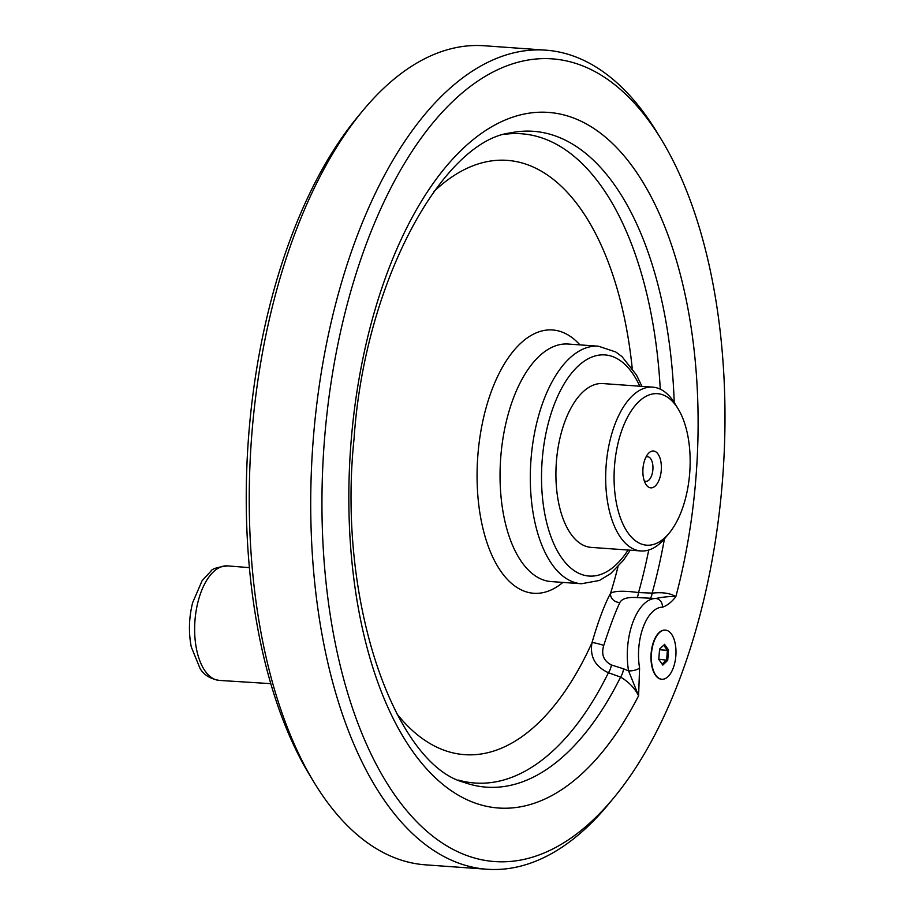 <?xml version="1.0" encoding="UTF-8"?>
<svg xmlns="http://www.w3.org/2000/svg" width="915" height="915" viewBox="0 0 915 915"><rect width="100%" height="100%" fill="white"/><g stroke="black" fill="none" stroke-linecap="round" stroke-linejoin="round"><path stroke-width="1.37" d="M681.686 510.536A75.956 37.755 -85.9 0 1 669.231 533.079A75.956 37.755 -85.9 0 1 620.37 517.764A75.956 37.755 -85.9 0 1 627.587 417.068A75.956 37.755 -85.9 0 1 678.129 408.868A75.956 37.755 -85.9 0 1 681.686 510.536M669.231 533.079L665.285 537.86A82.121 40.809 -85.9 0 1 640.923 550.956A82.121 40.809 -85.9 0 1 606.085 466.135A82.121 40.809 -85.9 0 1 652.658 387.137A82.121 40.809 -85.9 0 1 674.915 403.572L678.129 408.868M645.933 457.123A12.318 6.119 -85.9 0 1 647.671 456.757A12.318 6.119 -85.9 0 1 652.532 463.356A12.318 6.119 -85.9 0 1 651.583 475.709A12.318 6.119 -85.9 0 1 645.91 481.336A12.318 6.119 -85.9 0 1 644.24 480.718M659.315 479.426A18.472 9.184 -85.9 0 1 645.796 484.161A18.472 9.184 -85.9 0 1 647.957 453.943A18.472 9.184 -85.9 0 1 659.326 456.379A18.472 9.184 -85.9 0 1 659.315 479.426M640.923 550.956L591.17 547.387A82.121 40.809 -85.9 0 1 556.331 462.567A82.121 40.809 -85.9 0 1 602.905 383.568L652.658 387.137M366.858 242.429A402.383 199.973 94.1 0 0 366.56 744.341A402.383 199.973 94.1 0 0 614.125 797.411A402.383 199.973 94.1 0 0 661.27 139.377A402.383 199.973 94.1 0 0 366.858 242.429M661.27 139.377L656.981 132.32A410.595 204.056 94.1 0 0 545.695 50.153A410.595 204.056 94.1 0 0 356.553 237.477A410.595 204.056 94.1 0 0 324.894 649.318A410.595 204.056 94.1 0 0 487.02 869.25A410.595 204.056 94.1 0 0 608.875 803.782L614.125 797.411M674.206 402.428A328.76 163.385 -85.9 0 0 510.387 132.904C443.798 141.013 364.788 279.613 354.048 438.731C336.754 603.82 396.161 764.414 463.871 782.314A328.76 163.385 -85.9 0 0 620.587 677.089L608.429 672.719C595.116 666.646 589.649 656.627 592.005 642.65C598.364 620.827 604.552 604.38 610.568 593.297C614.388 590.861 623.721 590.61 638.556 592.565L652.155 593.114C662.586 592.028 670.478 593.217 675.842 596.671A348.707 173.301 94.1 0 0 540.971 112.19A348.707 173.301 94.1 0 0 357.136 601.269A348.707 173.301 94.1 0 0 638.601 695.755C634.793 688.171 628.788 681.95 620.587 677.089A8.212 3.168 109.1 0 0 623.538 668.819L628.571 670.855L638.601 695.755L639.585 667.984A8.212 3.168 -9.8 0 1 628.571 670.855A51.32 25.506 94.1 0 1 655.781 598.479L636.76 597.552C627.621 597.015 622.006 598.639 619.913 602.436C615.28 612.192 609.893 626.523 603.751 645.43C601.029 654.408 603.591 660.927 611.426 664.965L623.538 668.819M487.02 869.25L425.532 864.847A410.595 204.056 -85.9 0 1 314.257 782.68A410.595 204.056 -85.9 0 1 362.363 111.218A410.595 204.056 -85.9 0 1 484.218 45.75L545.695 50.153M314.257 782.68L309.968 775.623A402.383 199.973 -85.9 0 1 357.102 117.589L362.363 111.218M650.096 598.17A8.212 2.07 93 0 0 652.155 593.114A328.76 163.385 -85.9 0 0 664.427 538.889M662.437 607.194A8.212 7.126 90.1 0 0 655.781 598.479C663.672 596.866 670.363 596.26 675.842 596.671C671.61 602.139 667.138 605.639 662.437 607.194A43.108 21.422 94.1 0 0 639.585 667.984M661.717 679.25A24.636 12.238 -85.9 0 1 661.534 679.239A24.636 12.238 -85.9 0 1 651.812 666.04A24.636 12.238 -85.9 0 1 653.71 641.335A24.636 12.238 -85.9 0 1 665.056 630.092A24.636 12.238 -85.9 0 1 665.239 630.103M617.968 566.831A297.913 148.058 -85.9 0 1 610.568 593.297A8.212 6.977 -150.5 0 0 619.913 602.436M636.76 597.552A8.212 2.013 92 0 0 638.556 592.565A325.454 161.749 94.1 0 0 648.735 550.029M396.401 713.185A297.913 148.058 -85.9 0 0 592.005 642.65A8.212 0.824 -164.1 0 1 603.751 645.43M458.518 780.129A325.454 161.749 94.1 0 0 608.429 672.719A8.212 3.248 110.1 0 0 611.426 664.965M659.532 649.753L667.378 650.313L663.684 645.189L659.578 649.181M658.777 659.338L662.197 664.096L666.635 659.772L667.378 650.313L668.533 649.936L667.71 660.333L662.837 665.091L658.777 659.44L659.589 649.044L663.684 645.189M658.789 659.212L667.71 660.333M664.473 644.286L668.533 649.936M654.065 641.358A24.636 12.238 94.1 0 0 652.166 666.063A24.636 12.238 94.1 0 0 661.888 679.262A24.636 12.238 94.1 0 0 675.865 655.563A24.636 12.238 94.1 0 0 665.411 630.115A24.636 12.238 94.1 0 0 654.065 641.358M662.837 665.091L662.197 664.096M628.079 550.041A110.864 55.094 -85.9 0 1 552.042 539.564A110.864 55.094 -85.9 0 1 563.057 385.741A110.864 55.094 -85.9 0 1 639.814 386.222M581.414 583.747L551.173 581.574A119.076 59.178 -85.9 0 1 500.654 458.575A119.076 59.178 -85.9 0 1 568.192 344.04L598.433 346.202A119.076 59.178 -85.9 0 0 530.906 460.748A119.076 59.178 -85.9 0 0 581.414 583.747L599.462 580.465L610.66 573.614L623.573 560.14L630.218 550.19M433.756 191.704A297.913 148.058 -85.9 0 1 632.208 368.15M579.916 344.875A132 65.606 94.1 0 0 491.801 390.179A132 65.606 94.1 0 0 488.484 546.907A132 65.606 94.1 0 0 562.897 582.42M660.264 389.172A325.454 161.749 94.1 0 0 504.783 134.299M205.292 671.29A57.405 28.525 94.1 0 0 219.406 680.417C210.45 678.93 204.022 675.018 200.133 668.671L191.269 646.916C188.456 632.379 188.913 617.636 192.63 602.688L202.124 580.67L210.93 571.143C211.834 568.901 217.393 567.151 227.618 565.893A57.405 28.525 94.1 0 0 197.068 605.856A57.405 28.525 94.1 0 0 205.292 671.29M641.953 386.37L636.44 374.933L621.994 356.598L615.795 351.989L598.433 346.202M249.406 567.643L227.618 565.893M270.794 683.654L219.406 680.417"/></g></svg>
